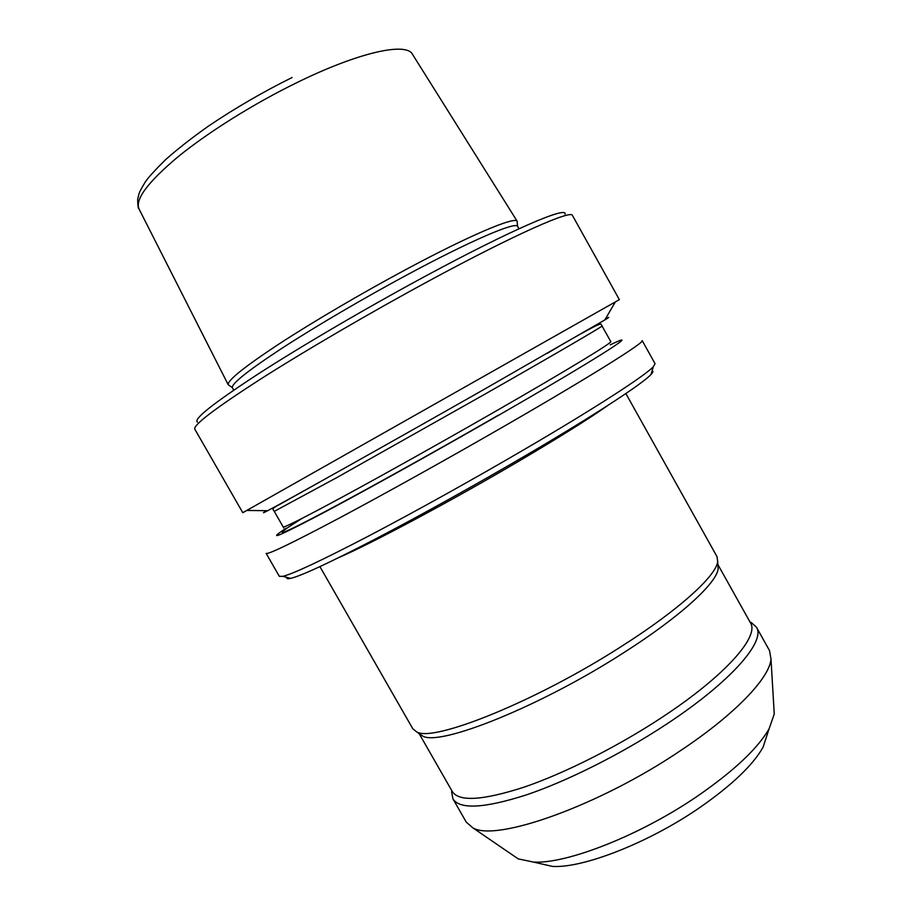 <?xml version="1.0" encoding="UTF-8"?>
<svg xmlns="http://www.w3.org/2000/svg" width="912" height="912" viewBox="0 0 912 912"><rect width="100%" height="100%" fill="white"/><g stroke="black" fill="none" stroke-linecap="round" stroke-linejoin="round"><path stroke-width="1.37" d="M233.746 390.142L232.343 387.634C231.625 383.587 248.292 370.375 282.344 348.008C316.019 326.154 364.344 297.802 408.257 274.227C471.139 240.415 515.269 221.662 517.549 226.279L518.962 228.775M229.493 385.628L228.217 384.716C227.35 380.509 244.131 367.034 278.582 344.269C312.656 322.027 361.688 293.219 406.25 269.348C470.079 235.102 514.858 216.326 517.161 221.24L517.286 222.802M197.471 422.085C193.093 419.349 212.963 403.549 257.059 374.695C301.006 346.298 366.966 307.652 426.235 275.72C512.054 229.391 567.389 205.907 565.03 214.126M246.787 510.446L242.786 512.692L194.792 429.153C193.013 425.197 214.833 408.587 260.239 379.301C305.395 350.527 371.435 311.972 430.715 279.95C515.383 234.133 571.471 209.555 572.462 215.471L619.362 299.638L615.372 301.918M242.786 512.692L619.362 299.638M266.6 510.686C262.109 513.422 262.462 513.433 267.672 510.697C283.29 502.626 389.492 443.164 485.344 388.672L604.827 319.941C609.854 316.886 610.037 316.578 605.374 319.018M286.231 528.139L280.736 531.867C268.424 540.691 283.655 533.794 326.416 511.199C369.406 488.319 439.139 449.502 499.913 414.527C592.686 361.186 638.959 331.706 616.25 342.046L610.219 344.839M510.925 422.347C593.872 374.422 645.24 341.954 642.185 340.586L655.067 363.717L653.254 366.818C644.966 375.721 596.06 407.527 525.745 448.647C473.75 479.074 414.424 512.054 368.619 536.039C321.993 560.299 293.425 573.728 282.914 576.338L279.311 576.304L266.133 553.345C267.524 554.918 291.965 543.13 339.446 517.982C386.437 492.936 452.888 455.909 510.925 422.347M286.927 577.41C286.402 578.721 287.633 579.04 290.609 578.39C301.142 575.917 329.118 562.943 374.524 539.459C419.11 516.238 476.645 484.295 527.079 454.712C595.274 414.732 642.857 383.519 651.043 374.467C653.129 372.256 653.482 371.036 652.103 370.808M319.93 566.637L412.783 728.745L416.636 731.88C433.166 742.664 536.689 701.157 622.337 645.833C679.497 609.467 716.308 575.677 717.687 561.553L717.003 556.628L625.86 393.539M419.326 733.738L422.587 735.984C439.231 746.803 540.896 706.355 624.743 652.034C680.717 616.341 716.798 582.928 718.154 568.757L717.904 564.813M419.121 733.59L452.306 791.536C458.918 801.956 482.893 800.474 524.206 787.102C564.631 773.273 617.641 746.575 661.69 717.562C725.097 676.009 759.742 636.348 750.462 622.839L717.881 564.562M451.577 791.764L452.933 798.866C459.773 809.674 484.272 808.351 526.406 794.888C567.64 780.946 621.688 753.791 666.512 724.174C731.014 681.777 766 641.159 756.424 627.16L751.032 622.337M452.933 798.866L466.283 822.157L472.758 827.777C495.421 842.278 599.207 805.855 681.184 750.188C735.437 714.073 769.751 677.65 770.993 659.045L769.511 650.598L756.424 627.16M513.764 855.844L518.21 858.887L533.395 862.057C566.523 864.257 640.999 835.061 698.375 795.515C734.434 770.48 758.02 748.193 769.147 728.677L774.254 714.028L773.935 708.647M537.487 862.991L552.433 866.4C582.791 868.475 649.002 842.699 699.903 807.473C731.926 785.164 752.981 765.077 763.059 747.236L767.836 732.667M325.835 478.618L277.567 505.579C273.714 507.653 272.289 509.067 273.269 509.831L274.261 511.381L336.722 477.649L484.819 394.212C557.255 352.978 603.847 325.732 602.023 325.949L601.202 324.296C600.848 322.46 582.836 332.162 547.143 353.411M283.757 527.991L283.187 526.954C284.27 527.774 305.372 517.047 346.503 494.794C387.133 472.735 444.372 440.69 494.726 411.779C566.968 370.318 613.046 342.217 610.778 341.612L602.023 325.949M301.997 518.449C273.908 535.982 273.817 538.331 313.067 517.936C352.032 497.701 430.133 454.461 498.214 415.291M339.002 557.494C371.252 543.62 450.745 501.247 518.381 461.449C559.421 437.258 589.369 418.505 608.213 405.19M228.239 384.784L139.114 209.156C134.691 199.751 147.676 182.286 178.045 156.773C208.278 132.137 254.095 103.478 297.358 82.388C359.533 51.893 406.741 41.918 412.577 54.446L517.207 221.297M517.549 226.279L517.161 221.24M604.827 319.941L615.395 301.861M651.043 374.467L653.254 366.818M718.154 568.757L717.687 561.553M774.254 714.028L770.993 659.045M763.059 747.236L769.147 728.677M138.863 208.643C138.168 208.495 137.769 205.394 137.666 199.34C139.536 192.204 138.02 194.039 145.373 181.853C148.268 177.509 155.063 170.054 165.756 159.497C177.703 148.93 191.873 137.849 208.244 126.255C234.635 108.414 262.576 92.169 292.068 77.509M552.433 866.4L533.395 862.057M518.21 858.887L472.758 827.777M422.587 735.984L416.636 731.88M290.609 578.39L282.914 576.338M283.187 526.954L274.261 511.381M267.672 510.697L246.73 510.446M232.343 387.634L228.217 384.716"/></g></svg>
